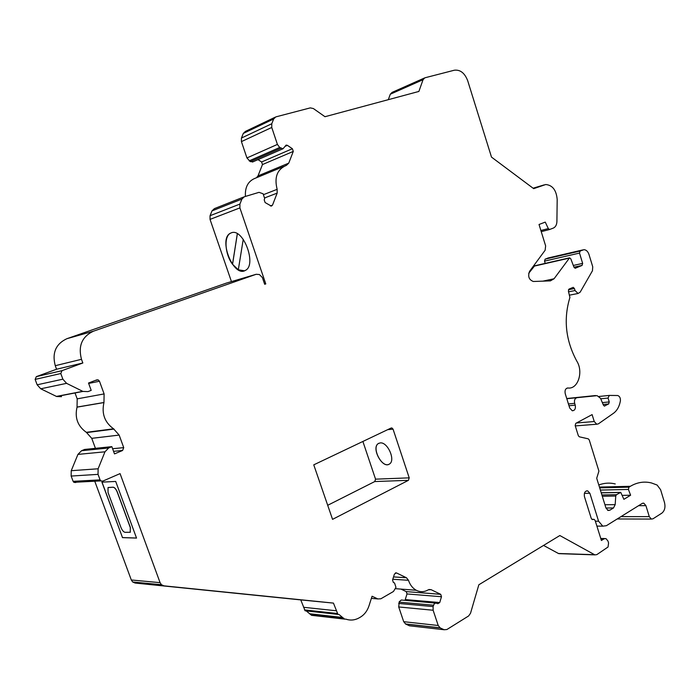 <?xml version="1.0" encoding="UTF-8"?>
<svg xmlns="http://www.w3.org/2000/svg" width="700" height="700" viewBox="0 0 700 700"><rect width="100%" height="100%" fill="white"/><g stroke="black" fill="none" stroke-linecap="round" stroke-linejoin="round"><path stroke-width="1.05" d="M102.025 482.142L122.5 537.582L136.518 538.038M130.209 532.324L130.357 527.433L117.372 492.161C116.104 489.099 114.704 487.445 113.181 487.2L108.203 487.489M559.843 535.526L478.835 584.78L470.505 613.288L468.641 615.947L446.889 629.528L444.115 629.738L440.221 627.926L438.217 625.494L433.125 610.242L433.09 606.585L434.149 603.969L435.706 603.032L437.85 603.697L439.74 602.551L441.49 596.741L440.711 594.326L431.086 589.671L428.234 589.837C424.279 592.13 420.289 592.279 416.281 590.275C412.668 588.271 410.069 584.946 408.476 580.291L406.481 577.771L396.428 572.906L394.441 574.044L392.569 579.968L393.356 582.444L394.581 583.03L395.955 587.361L393.47 591.483L380.87 598.78L377.877 598.946L372.059 596.242L368.996 605.815C367.299 610.907 364.438 614.679 360.43 617.12L358.365 618.284C354.252 620.305 350.096 620.594 345.905 619.15L344.514 619.097L339.106 614.565L337.951 614.407L333.454 603.102L163.975 585.847L161.472 584.736L160.09 582.663L120.067 473.611L102.786 481.119L100.844 480.9L100.082 479.876L98.044 474.364L98.123 468.781L104.974 451.806L108.675 447.974L111.843 446.652L114.503 453.898L122.587 450.476L123.725 447.624L119.149 435.085L113.566 428.811C104.668 422.371 101.465 413.621 103.959 402.561L104.108 393.925L99.47 381.238L98.184 379.89L96.775 379.881L88.506 383.023L91.201 390.364L87.981 391.606L82.959 391.431L66.579 383.346L62.869 379.172L60.786 373.529L62.011 370.659L82.836 362.994L81.48 359.31C78.006 346.01 81.961 336.656 93.345 331.231L256.2 274.277L259.411 274.558L262.369 277.533L264.661 284.261L265.781 283.92L239.89 207.9L239.907 204.076L241.894 199.08L244.291 196.77L259.044 192.343L263.086 193.769L264.696 198.546L264.197 199.832L265.116 202.554L271.338 206.106L272.501 205.144L277.156 193.112L277.148 189.332C274.111 177.231 277.2 169.234 286.44 165.34L288.75 163.135L293.283 151.41L292.39 148.724L287.394 145.346L286.142 145.084L283.045 148.741L279.694 147.49L277.419 144.419L271.749 127.461L271.766 123.751L273.656 118.982L275.8 116.9L310.284 107.879L313.39 108.561L324.993 116.716L418.88 91.446L423.054 79.686L424.865 77.814L454.317 70.219C460.241 69.519 464.695 73.001 467.67 80.64L491.496 157.106L533.68 188.65L545.738 184.52C552.51 185.168 556.325 190.12 557.183 199.377L556.911 221.471C556.762 224.84 555.564 227.054 553.306 228.095L549.544 229.513L548.31 228.576L545.256 222.101L539.026 224.49L545.633 245.892L545.142 250.233L529.602 271.276C527.669 276.36 528.911 279.764 533.33 281.488L550.401 280.875L554.059 278.766L569.599 257.819L570.832 258.895L573.965 267.225L575.164 268.284L582.067 265.422L582.654 263.392L579.504 253.076L580.099 251.037L583.949 249.681C586.241 249.839 587.921 251.431 588.989 254.468L592.734 266.779L592.454 270.76L580.169 292.171L578.06 293.484L575.041 290.535L574.42 288.531L573.204 287.341L569.012 289.091L568.4 291.174L569.914 297.439C563.325 319.148 565.626 340.384 576.809 361.139C583.66 371.866 577.955 389.498 567.962 387.993C565.53 388.36 564.62 390.241 565.224 393.645L569.712 408.047L572.285 410.769C574.84 410.567 575.82 408.695 575.234 405.134L574.665 403.322C574.061 400.269 574.814 398.387 576.94 397.688L597.109 395.658L600.539 398.317L603.383 405.108L604.345 406.053L608.659 403.944L609.254 401.94L608.064 398.055L609.298 395.412L617.689 395.517C619.675 396.226 620.576 398.002 620.392 400.864C619.386 406.49 617.094 410.62 613.515 413.262L598.378 423.859L596.724 424.226L594.247 421.531L592.113 414.61L575.776 423.36L575.164 425.539L578.34 435.733L579.32 436.809L588.262 438.839L589.225 439.906L598.92 471.109L596.706 478.266L605.938 507.964L608.081 510.457L609.805 510.221L613.497 507.964L615.178 504.639L615.755 496.029L616.42 494.707L620.76 492.389L623.892 499.319L630.613 495.224L628.416 489.449L628.924 487.165L630.359 486.299C637.201 482.274 644.254 481.162 651.499 482.965L657.116 485.048L660.59 489.685L664.501 502.539C665.586 507.246 664.702 510.781 661.867 513.135L652.942 518.822L651.332 519.067L649.285 516.644L645.916 505.636L643.808 503.177L642.224 503.423L606.384 525.691L602.779 526.164L598.587 521.211L589.855 493.246L587.676 490.884C584.964 490.927 583.887 492.861 584.447 496.668L591.229 518.315L592.296 519.558L594.108 519.33L595.166 520.572L601.405 540.496L604.082 538.808L605.929 538.571L607.968 541.004L608.571 543.008L608.038 547.015L596.811 554.636L594.878 554.872L559.843 535.526M61.521 396.672L56.647 396.515L40.749 388.797L37.153 384.808L35.14 379.4L36.33 376.644L56.569 369.233L55.265 365.697C51.914 352.949 55.773 343.954 66.85 338.713L226.31 283.124M231.446 281.601L210.035 219.389L210.061 215.705L212.013 210.875L214.375 208.635L243.749 196.989M245.438 196.429C244.843 186.918 248.273 180.793 255.727 178.054L283.544 166.539M258.037 159.626L261.608 161.971L262.474 164.561L257.994 175.91L256.436 177.756M253.138 161.752L250.311 161.63L246.934 157.938L241.421 141.619L241.439 138.04L243.303 133.429L245.411 131.399L274.995 117.285M388.308 99.68L390.294 94.22L392.079 92.391L424.305 78.067M528.71 273.297L534.678 265.79L569.258 257.898M545.212 263.384L544.521 261.135L545.116 259.158L548.8 257.828M598.789 484.977C604.231 482.93 609.718 482.58 615.247 483.945M560.096 553.683L558.434 553.49L543.55 545.431M444.115 629.738L409.491 625.809L405.659 624.05L403.699 621.688L398.72 606.961L399.227 601.79L401.284 600.014L435.426 603.094M439.74 602.551L405.256 599.559L407.006 593.95L441.49 596.741M400.96 589.102L406.236 591.614L407.006 593.95M312.743 615.466L311.561 615.326L306.276 610.951L305.139 610.803L300.755 599.9L135.1 583.048L132.668 581.98L131.311 579.985L94.763 481.224M75.749 482.528L73.859 482.317L73.115 481.338L71.146 476.052L71.243 470.698L77.936 454.405L81.541 450.721L84.621 449.444L111.843 446.652M95.436 448.341L91.752 438.34L119.149 435.085M75.022 392.971L77.192 398.86L77.044 407.146C74.594 417.769 77.691 426.16 86.336 432.32L91.752 438.34M362.889 441.455L375.55 479.168L374.762 481.548L327.705 505.295M391.064 428.05L313.757 464.844L332.553 519.356L408.433 480.323L409.22 477.855L393.059 429.161L391.921 427.971L391.064 428.05M264.652 284.244L265.781 283.92M231.227 232.873C243.197 227.421 257.303 265.291 245.263 270.445C233.406 277.786 217.945 238.709 230.545 233.161L231.227 232.873M380.196 442.916C387.66 441.735 395.876 460.469 389.454 464.012C382.524 469.262 370.904 447.781 378.35 443.537L380.196 442.916M77.017 407.076L103.941 402.491M77.044 407.146L103.959 402.561M86.354 432.381L113.593 428.881M86.336 432.32L113.566 428.811M310.914 614.504L343.849 618.24M303.546 607.294L336.315 610.767M300.755 599.9L333.454 603.102M122.404 537.626L136.535 538.081L115.701 481.442L101.911 482.142L122.5 537.582M56.569 369.233L82.836 362.994M225.846 283.255L256.2 274.277M584.395 493.36L589.855 493.246M602.438 402.605L609.254 401.94M600.827 398.781L608.064 398.055M622.387 495.364L630.613 495.224M389.06 464.24C381.885 468.326 371.236 447.545 378.42 443.502L378.814 443.275M238.315 269.762L232.514 264.259C224.866 254.231 223.668 236.189 230.632 233.135L231.438 232.803M244.475 270.795L238.315 269.797L243.241 239.33M237.318 233.748L232.514 264.259M232.557 264.241L237.352 233.765M324.896 116.655L326.637 116.279M416.29 92.146L418.88 91.446M559.239 535.894L559.781 535.561M125.038 532.324L130.305 532.262L130.261 527.476L117.285 492.205C116.008 489.142 114.607 487.48 113.094 487.235L108.01 487.585L108.045 492.52L120.89 527.319C122.133 530.32 123.515 531.983 125.038 532.324M210.035 219.389L239.89 207.9M375.55 479.168L409.22 477.855M387.704 429.651L393.059 429.161M210.061 215.705L239.907 204.076M212.013 210.875L241.894 199.08M263.909 194.495L277.148 189.332M285.04 146.37L287.394 145.346M261.608 161.971L292.39 148.724M250.311 161.63L280.866 148.278M249.156 160.877L279.694 147.49M246.934 157.938L277.419 144.419M241.421 141.619L271.749 127.461M241.439 138.04L271.766 123.751M243.303 133.429L273.656 118.982M390.294 94.22L423.054 79.686M558.434 553.49L594.536 554.715M405.659 624.05L440.221 627.926M403.699 621.688L438.217 625.494M398.72 606.961L433.125 610.242M398.694 603.435L433.09 606.585M399.105 602.122L433.501 605.22M392.796 579.241L408.476 580.291M371.376 598.369L377.877 598.946M304.465 609.91L337.26 613.48M135.1 583.048L163.975 585.847M131.311 579.985L160.09 582.663M73.115 481.338L100.082 479.876M71.146 476.052L98.044 474.364M71.243 470.698L98.123 468.781M77.936 454.405L104.974 451.806M81.541 450.721L108.675 447.974M113.558 451.343L122.587 450.476M56.429 396.419L82.74 391.326M40.749 388.797L66.579 383.346M37.153 384.808L62.869 379.172M35.14 379.4L60.786 373.529M36.33 376.644L62.011 370.659M55.265 365.697L81.48 359.31M66.85 338.713L93.345 331.231M595.367 521.202L598.587 521.211M600.854 538.746L604.082 538.808M533.094 188.204L544.303 184.852M549.544 229.513L541.24 231.656L549.614 229.504M540.881 230.501L548.31 228.576M542.867 281.146L554.059 278.766M533.96 266.184L568.872 258.221M573.956 267.199L582.067 265.422M573.3 265.457L582.654 263.392M544.521 261.135L579.504 253.076M545.116 259.158L580.099 251.037M547.785 258.064L582.785 249.926M568.601 291.812L575.041 290.535M568.435 289.73L574.42 288.531M567.079 388.098L567.962 387.993M568.995 405.738L575.234 405.134M568.435 403.944L574.665 403.322M566.816 398.738L576.94 397.688M566.746 398.527L595.534 395.535M604.24 406.026L604.87 405.965M603.146 404.469L608.659 403.944M598.815 396.489L609.079 395.439M576.476 422.984L594.247 421.531M607.574 510.23L609.805 510.221M605.955 508.016L613.497 507.964M604.94 504.735L615.178 504.639M602.298 496.248L615.755 496.029M601.895 494.961L616.42 494.707M601.239 492.852L620.113 492.485M600.372 490.061L628.416 489.449M599.69 487.865L628.924 487.165M599.436 487.06L630.359 486.299M620.979 516.626L649.285 516.644M592.034 519.444L593.197 519.444M638.558 505.698L645.916 505.636M112.604 448.726L123.725 447.624M88.664 383.442L99.47 381.238M77.192 398.86L104.108 393.925M374.762 481.548L408.433 480.323M428.951 589.505L431.086 589.671M406.21 591.596L440.685 594.309M395.491 572.854L396.428 572.906M393.531 576.905L406.402 577.727M270.41 205.923L272.501 205.144M264.889 197.838L277.156 193.112M262.474 164.561L293.283 151.41M257.994 175.91L288.75 163.135M252.438 162.059L283.045 148.741M405.44 623.936L440.002 627.812M395.544 588.683L416.281 590.275M311.561 615.326L344.514 619.097M309.61 613.742L342.519 617.452M305.139 610.803L337.951 614.407M132.668 581.98L161.472 584.736M73.859 482.317L100.844 480.9M56.647 396.515L82.959 391.431M596.899 526.102L602.779 526.164M600.766 538.475L604.651 538.545M558.766 553.639L594.878 554.872M569.625 295.129L578.06 293.484M575.286 425.915L596.724 424.226M601.212 492.774L620.296 492.398M617.199 518.971L651.332 519.067M591.867 519.321L593.46 519.33M586.399 490.91L587.676 490.884M642.722 503.195L643.808 503.177M86.748 432.574L113.995 429.082M95.025 380.546L98.184 379.89M391.055 428.05L391.921 427.971M406.236 591.614L440.711 594.326M393.523 576.931L406.481 577.771"/></g></svg>
